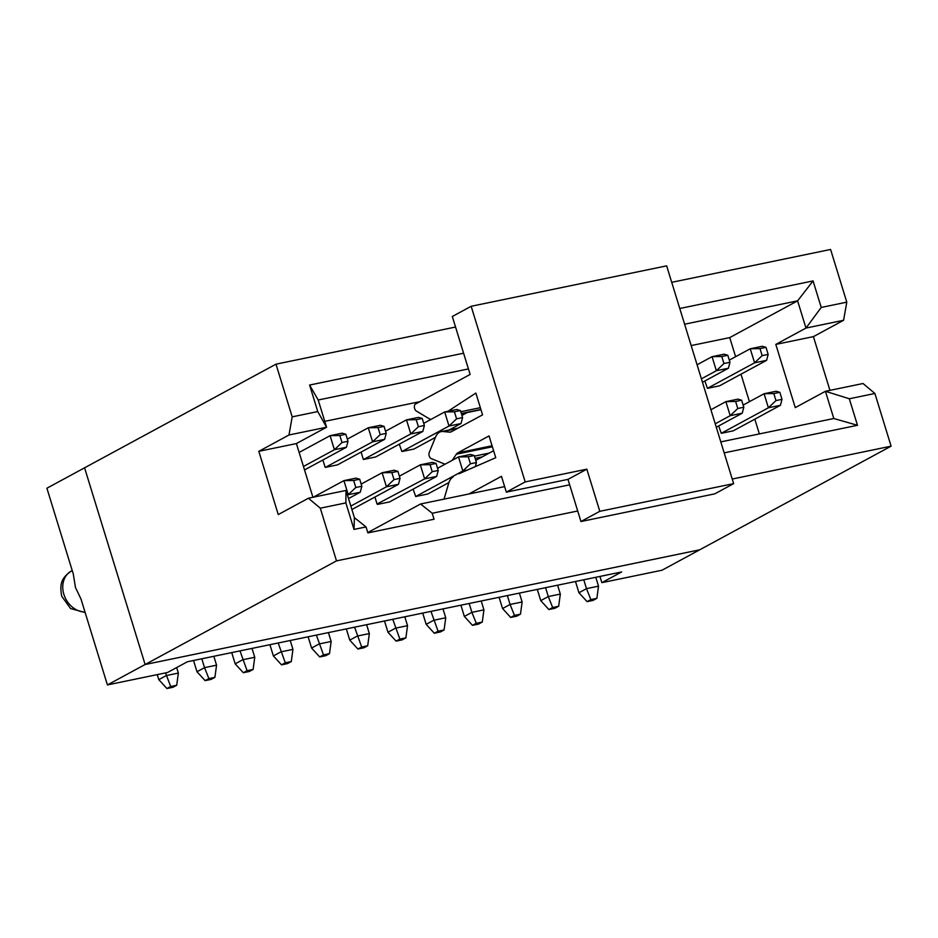 <?xml version="1.0" encoding="UTF-8"?>
<svg xmlns="http://www.w3.org/2000/svg" width="938" height="938" viewBox="0 0 938 938"><rect width="100%" height="100%" fill="white"/><g stroke="black" fill="none" stroke-linecap="round" stroke-linejoin="round"><path stroke-width="1.41" d="M481.206 601L483.926 609.864L482.284 622.046L478.509 624.098L472.494 625.341L464.357 616.442L460.898 605.198M499.098 597.295L502.557 608.539L510.096 604.459L507.364 595.583M502.557 608.539L510.694 617.439L514.458 615.398L510.096 604.459L522.126 601.973L519.394 593.097M469.176 603.486L471.896 612.362L483.926 609.864M482.284 622.046L476.27 623.301L472.494 625.341M464.357 616.442L471.896 612.362L476.27 623.301M514.458 615.398L520.473 614.155L516.709 616.196L510.694 617.439M520.473 614.155L522.126 601.973M107.413 684.928L145.085 664.526L699.689 549.82L662.017 570.222L601.856 582.662L621.66 571.946L187.366 661.771L167.562 672.487L107.413 684.928L81.008 599.089L75.462 587.505L73.305 574.068L46.9 488.217L275.983 364.167L455.54 327.034M601.856 582.662L599.945 576.436M577.714 510.987L336.508 560.877L145.12 664.514L84.572 467.816L145.12 664.514L699.725 549.797L891.1 446.171L732.226 479.037M443.006 608.891L445.738 617.767L444.084 629.949L440.309 631.989L434.294 633.232L438.069 631.192L430.976 611.388M422.698 613.089L426.169 624.345L433.708 620.253L445.738 617.767M404.806 616.794L407.538 625.669L405.884 637.852L402.121 639.892L396.106 641.135L399.869 639.095L392.776 619.279M384.51 620.991L387.969 632.247L395.508 628.155L407.538 625.669M366.617 624.696L369.338 633.572L367.696 645.754L363.921 647.795L357.906 649.037L361.681 646.997L354.587 627.182M346.31 628.894L349.768 640.138L357.308 636.058L369.338 633.572M328.417 632.599L331.149 641.475L329.496 653.657L325.721 655.697L319.706 656.94L323.481 654.9L316.387 635.085M308.11 636.796L311.58 648.041L319.119 643.96L331.149 641.475M290.217 640.49L292.949 649.366L291.296 661.548L287.532 663.588L281.517 664.843L285.281 662.791L278.187 642.987M269.921 644.699L273.38 655.943L280.919 651.863L292.949 649.366M252.029 648.393L254.749 657.268L253.108 669.451L249.332 671.491L243.317 672.734L247.093 670.693L239.999 650.878M231.721 652.59L235.18 663.846L242.719 659.754L254.749 657.268M193.521 660.493L196.992 671.749L204.531 667.657L201.799 658.781M213.829 656.295L216.561 665.171L214.908 677.353L211.132 679.393L205.117 680.636L208.893 678.596L204.531 667.657L216.561 665.171M176.672 667.563L178.361 673.074L176.707 685.256L172.944 687.296L166.929 688.539L170.693 686.499L165.522 672.909M575.486 581.49L578.945 592.746L586.485 588.654L583.764 579.778M537.286 589.392L540.757 600.637L548.296 596.556L545.564 587.68M557.594 585.195L560.326 594.071L558.673 606.253L554.897 608.293L548.882 609.536L552.658 607.496L548.296 596.556L560.326 594.071M426.169 624.345L434.294 633.232M387.969 632.247L396.106 641.135M349.768 640.138L357.906 649.037M311.58 648.041L319.706 656.94M273.38 655.943L281.517 664.843M235.18 663.846L243.317 672.734M196.992 671.749L205.117 680.636M157.244 674.621L158.792 679.64L166.331 675.559L178.361 673.074M595.794 577.292L598.514 586.168L596.873 598.35L593.097 600.39L587.082 601.633L590.858 599.593L586.485 588.654L598.514 586.168M578.945 592.746L587.082 601.633M540.757 600.637L548.882 609.536M438.069 631.192L444.084 629.949M399.869 639.095L405.884 637.852M361.681 646.997L367.696 645.754M323.481 654.9L329.496 653.657M285.281 662.791L291.296 661.548M247.093 670.693L253.108 669.451M214.908 677.353L208.893 678.596M158.792 679.64L166.929 688.539M170.693 686.499L176.707 685.256M596.873 598.35L590.858 599.593M558.673 606.253L552.658 607.496M671.714 282.326L830.587 249.461L846.791 302.153L843.579 320.292L813.41 336.625L829.942 390.36M336.508 560.877L320.292 508.185L308.426 498.219L278.258 514.563L258.806 451.33L288.974 434.998L292.199 416.859L275.983 364.167M679.769 308.496L813.07 280.919L821.231 307.441L805.976 328.066L775.808 344.398L795.26 407.631L825.428 391.287L863.03 383.513L874.896 393.479L891.1 446.171M874.896 393.479L849.324 398.767L857.484 425.289L724.183 452.866M569.659 484.817L432.219 513.25L434.048 519.218L367.884 532.901L366.043 526.933L354.013 529.419L345.864 502.897L320.292 508.185M345.864 502.897L346.028 490.445L308.426 498.219M312.94 497.292L296.408 443.557L258.806 451.33M296.408 443.557L326.576 427.224L288.974 434.998M317.759 411.571L309.599 385.049L318.193 399.998L326.576 427.224L317.759 411.571L292.199 416.859M309.599 385.049L463.595 353.204M821.231 307.441L846.791 302.153M684.599 324.208L797.605 300.84L805.976 328.066L843.579 320.292M775.808 344.398L813.41 336.625M857.484 425.289L833.812 418.512L825.428 391.287L849.324 398.767M377.334 503.882L424.633 478.884L420.318 464.838L399.377 476.176M436.662 476.398L424.633 478.884L432.219 471.685L430.061 464.662L420.318 464.838L432.348 462.352L436.076 463.419L438.234 470.442L436.662 476.398L389.528 501.924L377.498 504.41M363.663 459.444L410.809 433.919L406.482 419.872L385.541 431.21M422.839 431.433L410.809 433.919L418.383 426.731L416.226 419.696L406.482 419.872L418.512 417.387L422.241 418.454L424.398 425.489L422.839 431.433L375.692 456.958M347.459 495.112L348.244 494.689L343.918 480.631L355.948 478.146L359.688 479.224L361.845 486.247L360.274 492.204L348.526 498.559M360.274 492.204L348.244 494.689L355.83 487.49L353.673 480.467L343.918 480.631L313.304 497.21M303.455 466.491L334.409 449.724L330.094 435.678L299.14 452.433M346.439 447.238L334.409 449.724L341.995 442.525L339.837 435.502L330.094 435.678L342.124 433.18L345.852 434.259L348.01 441.282L346.439 447.238L304.522 469.938M325.474 467.347L372.609 441.821L368.282 427.775L347.341 439.113M384.639 439.336L372.609 441.821L380.195 434.622L378.026 427.599L368.282 427.775L380.312 425.289L384.041 426.356L386.21 433.379L384.639 439.336L337.504 464.861L325.322 467.382M350.835 506.074L386.444 486.787L382.118 472.74L361.177 484.078M398.474 484.301L386.444 486.787L394.03 479.588L391.861 472.564L382.118 472.74L394.148 470.243L397.876 471.322L400.045 478.345L398.474 484.301L351.891 509.522M413.107 489.155L415.698 496.507L462.833 470.982L458.506 456.935L437.565 468.273M448.939 482.542L427.728 494.021L415.698 496.507M414.045 449.032L401.863 451.553L448.997 426.028L444.682 411.97L423.742 423.319M461.027 423.53L448.997 426.028L456.583 418.829L454.426 411.805L444.682 411.97L456.712 409.484L460.441 410.563L462.598 417.586L461.027 423.53L449.185 429.956M435.396 437.413L413.893 449.056M493.587 450.721L475.765 460.37M468.003 412.122L461.93 415.417M719.61 385.823L707.428 388.344L754.574 362.818L750.248 348.772L729.307 360.11M766.604 360.333L754.574 362.818L762.148 355.631L759.991 348.596L750.248 348.772L762.277 346.286L766.006 347.353L768.163 354.376L766.604 360.333L719.458 385.858M701.401 378.835L716.374 370.721L712.048 356.675L697.075 364.776M728.404 368.235L716.374 370.721L723.96 363.522L721.791 356.499L712.048 356.675L724.077 354.189L727.806 355.256L729.975 362.279L728.404 368.235L702.468 382.282M780.428 405.298L768.398 407.784L775.984 400.585L773.827 393.561L764.083 393.737L776.113 391.252L779.841 392.319L781.999 399.342L780.428 405.298L733.293 430.823L721.263 433.309L768.398 407.784L764.083 393.737L743.142 405.075M718.684 425.958L721.263 433.309M715.237 423.788L730.21 415.686L725.883 401.64L737.913 399.142L741.641 400.221L743.811 407.244L742.239 413.201L716.292 427.247M742.239 413.201L730.21 415.686L737.796 408.487L735.627 401.464L725.883 401.64L710.91 409.742M322.883 459.995L325.134 467.276M399.283 444.19L401.804 451.377M361.083 452.093L363.323 459.386M374.919 497.058L377.041 503.952M704.848 380.992L707.381 388.168M833.812 418.512L720.806 441.892M504.632 486.599L420.564 503.987L432.219 513.25M420.564 503.987L367.778 532.573M346.028 490.445L354.4 517.67L366.043 526.933M354.4 517.67L354.013 529.419M318.193 399.998L468.425 368.927M735.603 356.698L729.729 337.598L797.605 300.84L813.07 280.919M740.985 374.203L749.439 401.663M754.82 419.169L759.358 433.907M729.729 337.598L691.165 345.571M419.825 401.687L324.771 421.35M375.845 456.935L363.522 459.479M467.464 470.032L462.833 470.982L470.419 463.794L468.261 456.759L458.506 456.935L470.536 454.449L474.276 455.516L476.434 462.54L475.367 466.585M438.234 470.442L432.219 471.685M436.076 463.419L430.061 464.662M424.398 425.489L418.383 426.731M422.241 418.454L416.226 419.696M353.673 480.467L359.688 479.224M355.83 487.49L361.845 486.247M348.01 441.282L341.995 442.525M345.852 434.259L339.837 435.502M386.21 433.379L380.195 434.622M384.041 426.356L378.026 427.599M400.045 478.345L394.03 479.588M397.876 471.322L391.861 472.564M476.434 462.54L470.419 463.794M474.276 455.516L468.261 456.759M462.598 417.586L456.583 418.829M460.441 410.563L454.426 411.805M768.163 354.376L762.148 355.631M766.006 347.353L759.991 348.596M729.975 362.279L723.96 363.522M727.806 355.256L721.791 356.499M773.827 393.561L779.841 392.319M775.984 400.585L781.999 399.342M735.627 401.464L741.641 400.221M737.796 408.487L743.811 407.244M471.157 306.28L666.648 265.853L733.645 483.633L714.791 493.845L580.95 521.528L567.982 479.377L506.332 492.133L525.186 481.921L471.157 306.28L452.304 316.493L470.126 374.45L415.452 404.067A3.705 2.087 -101.7 0 0 414.397 407.432A3.705 2.087 -101.7 0 0 416.261 410.996L428.666 418.418A18.549 10.412 -101.7 0 0 430.976 419.392M447.965 411.29L475.859 393.069L482.554 414.854L451.26 431.797A9.274 5.206 78.3 0 1 450.439 432.101A9.274 5.206 78.3 0 1 449.536 432.148L442.947 431.515A18.549 10.412 -101.7 0 0 441.153 431.609A18.549 10.412 -101.7 0 0 435.502 437.178L429.241 452.479A3.705 2.087 -101.7 0 0 431.105 458.541L443.639 463.665A18.549 10.412 -101.7 0 0 445.245 464.122M452.268 460.324L456.325 454.215A9.274 5.206 78.3 0 1 457.744 452.878L489.038 435.924L495.745 457.709L458.893 473.772M453.23 476.832A18.549 10.412 -101.7 0 0 448.657 483.41L444.026 499.133M468.801 494.009L501.467 476.316L506.332 492.133M525.186 481.921L586.836 469.164L599.804 511.316L733.645 483.633M599.804 511.316L580.95 521.528M460.793 411.723L480.35 407.678M586.836 469.164L567.982 479.377M72.226 570.574L71.323 571.054A22.266 18.174 61.6 0 0 63.878 594.375A22.266 18.174 61.6 0 0 84.995 612.045M480.901 409.46L461.344 413.506M457.744 452.878L492.075 445.773M456.325 454.215L492.38 446.769M474.464 456.138L489.249 453.077M442.947 431.515L457.228 428.56M449.536 432.148L451.272 431.785M85.135 612.502L70.561 608.563L61.72 596.251C59.258 582.979 62.06 577.597 71.323 571.054M480.971 409.707L461.426 413.752M482.155 456.912L475.144 458.365M458.049 428.115L441.153 431.609"/></g></svg>
